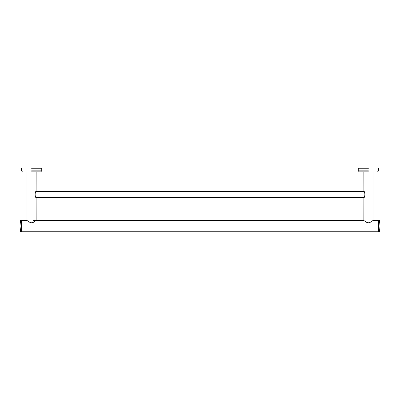 <?xml version="1.0" encoding="UTF-8"?>
<svg xmlns="http://www.w3.org/2000/svg" width="400" height="400" viewBox="0 0 400 400"><rect width="100%" height="100%" fill="white"/><g stroke="black" fill="none" stroke-linecap="round" stroke-linejoin="round"><path stroke-width="0.6" d="M20 226.12L20.62 231.75L378.585 231.75L378.715 220.56L373.005 220.435L378.585 220.435L373.005 220.435L373.005 171.85M378.585 220.435L378.585 231.75L21.415 231.75L21.415 220.435L26.995 220.435L26.995 171.85M32.96 220.435L363.85 220.435L363.885 197.565L36.115 197.565L36.15 220.435C36.575 220.09 33.2 223.05 31.425 222.765C29.605 222.78 26.595 220.09 26.995 220.435L21.285 220.56L21.285 231.62M21.285 226.09C21.285 233.22 21.285 233.22 21.285 226.09C21.285 218.96 21.285 218.96 21.285 226.09M378.715 226.09C378.715 233.22 378.715 233.22 378.715 226.09C378.715 218.96 378.715 218.96 378.715 226.09M36.15 171.85L36.115 191.395L363.885 191.395L363.85 171.85M36.15 197.62C34.82 197.7 34.82 191.26 36.15 191.345M363.85 220.435C363.45 220.09 366.46 222.78 368.28 222.765C370.055 223.05 373.43 220.09 373.005 220.435M363.85 191.345C365.18 191.26 365.18 197.7 363.85 197.62M368.43 168.25L358.245 168.25L368.43 168.25M368.43 171.85L359.275 171.85L368.43 171.85M31.57 168.25L41.755 168.25L31.57 168.25M31.57 171.85L40.725 171.85L31.57 171.85M20.495 226.09C20.495 218.93 20.495 218.93 20.495 226.09C20.495 233.25 20.495 233.25 20.495 226.09M21.155 226.09C21.155 233.385 21.155 233.385 21.155 226.09C21.155 218.795 21.155 218.795 21.155 226.09M20.62 226.09C20.62 233.385 20.62 233.385 20.62 226.09C20.62 218.795 20.62 218.795 20.62 226.09M379.505 226.09C379.505 218.93 379.505 218.93 379.505 226.09C379.505 233.25 379.505 233.25 379.505 226.09M378.845 226.09C378.845 233.385 378.845 233.385 378.845 226.09C378.845 218.795 378.845 218.795 378.845 226.09M379.38 226.09C379.38 233.385 379.38 233.385 379.38 226.09C379.38 218.795 379.38 218.795 379.38 226.09M368.43 170.825L358.245 170.825L368.43 170.825M31.57 170.825L41.755 170.825L31.57 170.825M26.995 220.435L21.415 220.435M378.585 231.75L21.415 231.75M21.285 220.56L20.495 220.54L20 226.065M378.715 220.56L379.505 220.54L380 226.065M378.715 231.62L379.505 231.64L380 226.12M358.245 168.25L358.245 170.825L359.275 171.85M378.61 168.25L378.61 170.825L377.585 171.85M21.39 168.25L21.39 170.825L22.415 171.85M41.755 168.25L41.755 170.825L40.725 171.85"/></g></svg>
